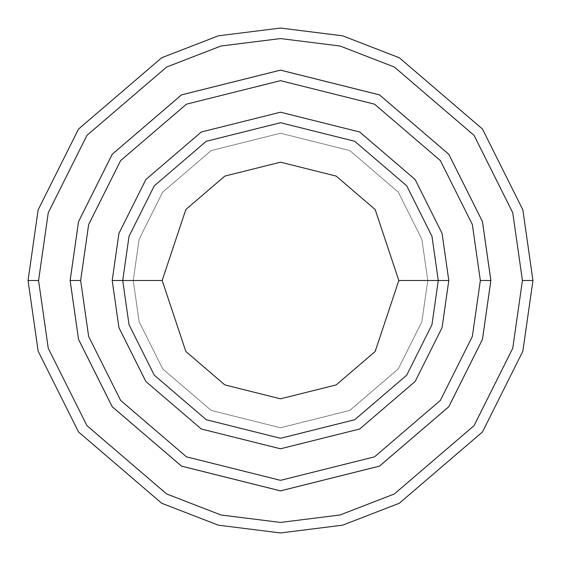 <?xml version="1.0" encoding="UTF-8"?>
<svg xmlns="http://www.w3.org/2000/svg" width="561" height="561" viewBox="0 0 561 561"><rect width="100%" height="100%" fill="white"/><g stroke="black" fill="none" stroke-linecap="round" stroke-linejoin="round"><path stroke-width="0.42" stroke-dasharray="2.81 2.1" d="M122.719 280.5L129.03 236.321L154.275 185.831L206.252 141.281L280.5 122.719L354.748 141.281L406.725 185.831L431.97 236.321L438.281 280.5L427.763 280.5L421.872 321.734L398.31 368.858L349.798 410.435L280.5 427.763L211.202 410.435L162.69 368.858L139.128 321.734L133.238 280.5L122.719 280.5L129.03 324.679L154.275 375.169L206.252 419.719L280.5 438.281L354.748 419.719L406.725 375.169L431.97 324.679L438.281 280.5L431.97 236.321L406.725 185.831L354.748 141.281L280.5 122.719L206.252 141.281L154.275 185.831L129.03 236.321L122.719 280.5L129.03 324.679L154.275 375.169L206.252 419.719L280.5 438.281L354.748 419.719L406.725 375.169L431.97 324.679L438.281 280.5L427.763 280.5L438.281 280.5L427.763 280.5L421.872 239.267L398.31 192.143L349.798 150.565L280.5 133.238L211.202 150.565L162.69 192.143L139.128 239.267L133.238 280.5L139.128 239.267L162.69 192.143L211.202 150.565L280.5 133.238L349.798 150.565L398.31 192.143L421.872 239.267L427.763 280.5L421.872 321.734L398.31 368.858L349.798 410.435L280.5 427.763L211.202 410.435L162.69 368.858L139.128 321.734L133.238 280.5L122.719 280.5L133.238 280.5L122.719 280.5L129.03 236.321L154.275 185.831L206.252 141.281L280.5 122.719L354.748 141.281L406.725 185.831L431.97 236.321L438.281 280.5L431.97 236.321L406.725 185.831L354.748 141.281L280.5 122.719L206.252 141.281L154.275 185.831L129.03 236.321L122.719 280.5L129.03 324.679L154.275 375.169L206.252 419.719L280.5 438.281L354.748 419.719L406.725 375.169L431.97 324.679L438.281 280.5L427.763 280.5L438.281 280.5L431.97 324.679L406.725 375.169L354.748 419.719L280.5 438.281L206.252 419.719L154.275 375.169L129.03 324.679L122.719 280.5L133.238 280.5L139.128 239.267L162.69 192.143L211.202 150.565L280.5 133.238L349.798 150.565L398.31 192.143L421.872 239.267L427.763 280.5L421.872 239.267L398.31 192.143L349.798 150.565L280.5 133.238L211.202 150.565L162.69 192.143L139.128 239.267L133.238 280.5L122.719 280.5L129.03 236.321L154.275 185.831L206.252 141.281L280.5 122.719L354.748 141.281L406.725 185.831L431.97 236.321L438.281 280.5L431.97 324.679L406.725 375.169L354.748 419.719L280.5 438.281L206.252 419.719L154.275 375.169L129.03 324.679L122.719 280.5L129.03 324.679L154.275 375.169L206.252 419.719L280.5 438.281L354.748 419.719L406.725 375.169L431.97 324.679L438.281 280.5L431.97 236.321L406.725 185.831L354.748 141.281L280.5 122.719L206.252 141.281L154.275 185.831L129.03 236.321L122.719 280.5L129.03 324.679L154.275 375.169L206.252 419.719L280.5 438.281L354.748 419.719L406.725 375.169L431.97 324.679L438.281 280.5L431.97 236.321L406.725 185.831L354.748 141.281L280.5 122.719L206.252 141.281L154.275 185.831L129.03 236.321L122.719 280.5L129.03 236.321L154.275 185.831L206.252 141.281L280.5 122.719L354.748 141.281L406.725 185.831L431.97 236.321L438.281 280.5L431.97 324.679L406.725 375.169L354.748 419.719L280.5 438.281L206.252 419.719L154.275 375.169L129.03 324.679L122.719 280.5L129.03 236.321L154.275 185.831L206.252 141.281L280.5 122.719L354.748 141.281L406.725 185.831L431.97 236.321L438.281 280.5L431.97 324.679L406.725 375.169L354.748 419.719L280.5 438.281L206.252 419.719L154.275 375.169L129.03 324.679L122.719 280.5L133.238 280.5L139.128 321.734L162.69 368.858L211.202 410.435L280.5 427.763L349.798 410.435L398.31 368.858L421.872 321.734L427.763 280.5L438.281 280.5L431.97 236.321L406.725 185.831L354.748 141.281L280.5 122.719L206.252 141.281L154.275 185.831L129.03 236.321L122.719 280.5L133.238 280.5L139.128 321.734L162.69 368.858L211.202 410.435L280.5 427.763L349.798 410.435L398.31 368.858L421.872 321.734L427.763 280.5L438.281 280.5L431.97 324.679L406.725 375.169L354.748 419.719L280.5 438.281L206.252 419.719L154.275 375.169L129.03 324.679L122.719 280.5M38.569 280.5L48.246 348.241L86.955 425.659L166.652 493.968L220.95 514.984L280.5 522.431L340.05 514.984L394.348 493.968L474.045 425.659L512.754 348.241L522.431 280.5L532.95 280.5L522.852 351.186L482.46 431.97L399.299 503.252L342.645 525.18L280.5 532.95L218.355 525.18L161.701 503.252L78.54 431.97L38.148 351.186L28.05 280.5L38.569 280.5L48.246 212.759L86.955 135.341L166.652 67.032L220.95 46.016L280.5 38.569L340.05 46.016L394.348 67.032L474.045 135.341L512.754 212.759L522.431 280.5L512.754 348.241L474.045 425.659L394.348 493.968L340.05 514.984L280.5 522.431L220.95 514.984L166.652 493.968L86.955 425.659L48.246 348.241L38.569 280.5L28.05 280.5L38.148 351.186L78.54 431.97L161.701 503.252L218.355 525.18L280.5 532.95L342.645 525.18L399.299 503.252L482.46 431.97L522.852 351.186L532.95 280.5L522.852 209.814L482.46 129.03L399.299 57.748L342.645 35.82L280.5 28.05L218.355 35.82L161.701 57.748L78.54 129.03L38.148 209.814L28.05 280.5L38.148 209.814L78.54 129.03L161.701 57.748L218.355 35.82L280.5 28.05L342.645 35.82L399.299 57.748L482.46 129.03L522.852 209.814L532.95 280.5L522.431 280.5L512.754 212.759L474.045 135.341L394.348 67.032L340.05 46.016L280.5 38.569L220.95 46.016L166.652 67.032L86.955 135.341L48.246 212.759L38.569 280.5M80.651 280.5L88.645 336.46L120.622 400.407L186.455 456.836L280.5 480.342L374.545 456.836L440.378 400.407L472.355 336.46L480.349 280.5L490.861 280.5L482.453 339.405L448.793 406.718L379.495 466.114L280.5 490.861L181.505 466.114L112.207 406.718L78.547 339.405L70.139 280.5L80.651 280.5L70.139 280.5L78.547 339.405L112.207 406.718L181.505 466.114L280.5 490.861L379.495 466.114L448.793 406.718L482.453 339.405L490.861 280.5L482.453 339.405L448.793 406.718L379.495 466.114L280.5 490.861L181.505 466.114L112.207 406.718L78.547 339.405L70.139 280.5L78.547 339.405L112.207 406.718L181.505 466.114L280.5 490.861L379.495 466.114L448.793 406.718L482.453 339.405L490.861 280.5L480.349 280.5L472.355 336.46L440.378 400.407L374.545 456.836L280.5 480.342L186.455 456.836L120.622 400.407L88.645 336.46L80.651 280.5L88.645 224.54L120.622 160.593L186.455 104.164L280.5 80.658L374.545 104.164L440.378 160.593L472.355 224.54L480.349 280.5L490.861 280.5L482.453 221.595L448.793 154.282L379.495 94.886L280.5 70.139L181.505 94.886L112.207 154.282L78.547 221.595L70.139 280.5L80.651 280.5L70.139 280.5L78.547 221.595L112.207 154.282L181.505 94.886L280.5 70.139L379.495 94.886L448.793 154.282L482.453 221.595L490.861 280.5L480.349 280.5L472.355 224.54L440.378 160.593L374.545 104.164L280.5 80.658L186.455 104.164L120.622 160.593L88.645 224.54L80.651 280.5L70.125 280.5L78.54 339.405L112.2 406.725L181.498 466.128L280.5 490.875L379.502 466.128L448.8 406.725L482.46 339.405L490.875 280.5L480.356 280.5L472.362 336.46L440.385 400.414L374.552 456.843L280.5 480.356L186.448 456.843L120.615 400.414L88.638 336.46L80.644 280.5L88.638 224.54L120.615 160.586L186.448 104.157L280.5 80.644L374.552 104.157L440.385 160.586L472.362 224.54L480.356 280.5L490.875 280.5L482.46 221.595L448.8 154.275L379.502 94.872L280.5 70.125L181.498 94.872L112.2 154.275L78.54 221.595L70.125 280.5L80.644 280.5L70.125 280.5L78.54 221.595L112.2 154.275L181.498 94.872L280.5 70.125L379.502 94.872L448.8 154.275L482.46 221.595L490.875 280.5L480.356 280.5L472.362 224.54L440.385 160.586L374.552 104.157L280.5 80.644L186.448 104.157L120.615 160.586L88.638 224.54L80.644 280.5L88.638 336.46L120.615 400.414L186.448 456.843L280.5 480.356L374.552 456.843L440.385 400.414L472.362 336.46L480.356 280.5L490.875 280.5L482.46 221.595L448.8 154.275L379.502 94.872L280.5 70.125L181.498 94.872L112.2 154.275L78.54 221.595L70.125 280.5L78.547 339.405L112.207 406.718L181.505 466.114L280.5 490.861L379.495 466.114L448.793 406.718L482.453 339.405L490.861 280.5L482.453 339.405L448.793 406.718L379.495 466.114L280.5 490.861L181.505 466.114L112.207 406.718L78.547 339.405L70.139 280.5L78.54 339.405L112.2 406.725L181.498 466.128L280.5 490.875L379.502 466.128L448.8 406.725L482.46 339.405L490.875 280.5L482.453 221.595L448.793 154.282L379.495 94.886L280.5 70.139L181.505 94.886L112.207 154.282L78.547 221.595L70.139 280.5L78.547 221.595L112.207 154.282L181.505 94.886L280.5 70.139L379.495 94.886L448.793 154.282L482.453 221.595L490.861 280.5L482.46 339.405L448.8 406.725L379.502 466.128L280.5 490.875L181.498 466.128L112.2 406.725L78.54 339.405L70.125 280.5L80.644 280.5L88.645 336.46L120.622 400.407L186.455 456.836L280.5 480.342L374.545 456.836L440.378 400.407L472.355 336.46L480.349 280.5L490.861 280.5L482.453 221.595L448.793 154.282L379.495 94.886L280.5 70.139L181.505 94.886L112.207 154.282L78.547 221.595L70.139 280.5L78.547 339.405L112.207 406.718L181.505 466.114L280.5 490.861L379.495 466.114L448.793 406.718L482.453 339.405L490.861 280.5L482.46 339.405L448.8 406.725L379.502 466.128L280.5 490.875L181.498 466.128L112.2 406.725L78.54 339.405L70.125 280.5L78.54 221.595L112.2 154.275L181.498 94.872L280.5 70.125L379.502 94.872L448.8 154.275L482.46 221.595L490.875 280.5L482.453 339.405L448.793 406.718L379.495 466.114L280.5 490.861L181.505 466.114L112.207 406.718L78.547 339.405L70.139 280.5L80.651 280.5L88.645 224.54L120.622 160.593L186.455 104.164L280.5 80.658L374.545 104.164L440.378 160.593L472.355 224.54L480.349 280.5L472.355 336.46L440.378 400.407L374.545 456.836L280.5 480.342L186.455 456.836L120.622 400.407L88.645 336.46L80.651 280.5L70.139 280.5L78.547 221.595L112.207 154.282L181.505 94.886L280.5 70.139L379.495 94.886L448.793 154.282L482.453 221.595L490.861 280.5L482.453 221.595L448.793 154.282L379.495 94.886L280.5 70.139L181.505 94.886L112.207 154.282L78.547 221.595L70.139 280.5L78.547 221.595L112.207 154.282L181.505 94.886L280.5 70.139L379.495 94.886L448.793 154.282L482.453 221.595L490.861 280.5L480.349 280.5L472.355 224.54L440.378 160.593L374.545 104.164L280.5 80.658L186.455 104.164L120.622 160.593L88.645 224.54L80.651 280.5"/><path stroke-width="0.84" d="M438.281 280.5L448.8 280.5L442.068 233.376L415.14 179.52L359.699 132.003L280.5 112.2L201.301 132.003L145.86 179.52L118.932 233.376L112.2 280.5L122.719 280.5L129.03 324.679L154.275 375.169L206.252 419.719L280.5 438.281L354.748 419.719L406.725 375.169L431.97 324.679L438.281 280.5L431.97 324.679L406.725 375.169L354.748 419.719L280.5 438.281L206.252 419.719L154.275 375.169L129.03 324.679L122.719 280.5L162.178 280.5L122.719 280.5L129.03 236.321L154.275 185.831L206.252 141.281L280.5 122.719L354.748 141.281L406.725 185.831L431.97 236.321L438.281 280.5L398.822 280.5L375.155 351.495L336.179 384.902L280.5 398.822L224.821 384.902L185.845 351.495L162.178 280.5L185.845 351.495L224.821 384.902L280.5 398.822L336.179 384.902L375.155 351.495L398.822 280.5L375.155 209.505L336.179 176.098L280.5 162.178L224.821 176.098L185.845 209.505L162.178 280.5L185.845 209.505L224.821 176.098L280.5 162.178L336.179 176.098L375.155 209.505L398.822 280.5L438.281 280.5L431.97 236.321L406.725 185.831L354.748 141.281L280.5 122.719L206.252 141.281L154.275 185.831L129.03 236.321L122.719 280.5L112.2 280.5L118.932 233.376L145.86 179.52L201.301 132.003L280.5 112.2L359.699 132.003L415.14 179.52L442.068 233.376L448.8 280.5L442.068 327.624L415.14 381.48L359.699 428.997L280.5 448.8L201.301 428.997L145.86 381.48L118.932 327.624L112.2 280.5L118.932 327.624L145.86 381.48L201.301 428.997L280.5 448.8L359.699 428.997L415.14 381.48L442.068 327.624L448.8 280.5L438.281 280.5M522.431 280.5L512.754 348.241L474.045 425.659L394.348 493.968L340.05 514.984L280.5 522.431L220.95 514.984L166.652 493.968L86.955 425.659L48.246 348.241L38.569 280.5L28.05 280.5L38.148 351.186L78.54 431.97L161.701 503.252L218.355 525.18L280.5 532.95L342.645 525.18L399.299 503.252L482.46 431.97L522.852 351.186L532.95 280.5L522.431 280.5L512.754 212.759L474.045 135.341L394.348 67.032L340.05 46.016L280.5 38.569L220.95 46.016L166.652 67.032L86.955 135.341L48.246 212.759L38.569 280.5L48.246 348.241L86.955 425.659L166.652 493.968L220.95 514.984L280.5 522.431L340.05 514.984L394.348 493.968L474.045 425.659L512.754 348.241L522.431 280.5L532.95 280.5L522.852 351.186L482.46 431.97L399.299 503.252L342.645 525.18L280.5 532.95L218.355 525.18L161.701 503.252L78.54 431.97L38.148 351.186L28.05 280.5L38.148 209.814L78.54 129.03L161.701 57.748L218.355 35.82L280.5 28.05L342.645 35.82L399.299 57.748L482.46 129.03L522.852 209.814L532.95 280.5L522.852 209.814L482.46 129.03L399.299 57.748L342.645 35.82L280.5 28.05L218.355 35.82L161.701 57.748L78.54 129.03L38.148 209.814L28.05 280.5L38.569 280.5L48.246 212.759L86.955 135.341L166.652 67.032L220.95 46.016L280.5 38.569L340.05 46.016L394.348 67.032L474.045 135.341L512.754 212.759L522.431 280.5M480.349 280.5L472.355 336.46L440.378 400.407L374.545 456.836L280.5 480.342L186.455 456.836L120.622 400.407L88.645 336.46L80.651 280.5L70.139 280.5L78.547 339.405L112.207 406.718L181.505 466.114L280.5 490.861L379.495 466.114L448.793 406.718L482.453 339.405L490.861 280.5L480.349 280.5L472.355 224.54L440.378 160.593L374.545 104.164L280.5 80.658L186.455 104.164L120.622 160.593L88.645 224.54L80.651 280.5L88.645 336.46L120.622 400.407L186.455 456.836L280.5 480.342L374.545 456.836L440.378 400.407L472.355 336.46L480.349 280.5L490.861 280.5L482.453 339.405L448.793 406.718L379.495 466.114L280.5 490.861L181.505 466.114L112.207 406.718L78.547 339.405L70.139 280.5L78.54 221.595L112.2 154.275L181.498 94.872L280.5 70.125L379.502 94.872L448.8 154.275L482.46 221.595L490.875 280.5L482.46 339.405L448.8 406.725L379.502 466.128L280.5 490.875L181.498 466.128L112.2 406.725L78.54 339.405L70.125 280.5L78.54 339.405L112.2 406.725L181.498 466.128L280.5 490.875L379.502 466.128L448.8 406.725L482.46 339.405L490.875 280.5L482.46 221.595L448.8 154.275L379.502 94.872L280.5 70.125L181.498 94.872L112.2 154.275L78.54 221.595L70.125 280.5L78.547 221.595L112.207 154.282L181.505 94.886L280.5 70.139L379.495 94.886L448.793 154.282L482.453 221.595L490.861 280.5L482.453 221.595L448.793 154.282L379.495 94.886L280.5 70.139L181.505 94.886L112.207 154.282L78.547 221.595L70.139 280.5L80.651 280.5L88.645 224.54L120.622 160.593L186.455 104.164L280.5 80.658L374.545 104.164L440.378 160.593L472.355 224.54L480.349 280.5"/></g></svg>
